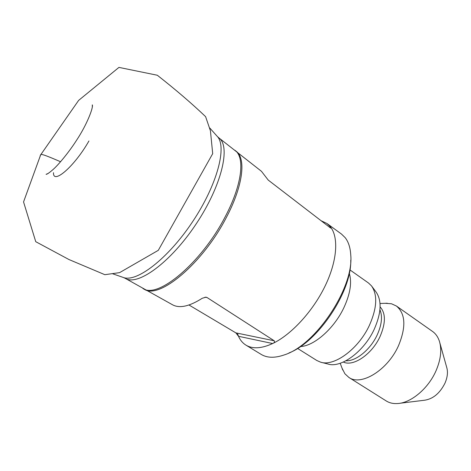 <?xml version="1.0" encoding="UTF-8"?>
<svg xmlns="http://www.w3.org/2000/svg" width="471" height="471" viewBox="0 0 471 471"><rect width="100%" height="100%" fill="white"/><g stroke="black" fill="none" stroke-linecap="round" stroke-linejoin="round"><path stroke-width="0.71" d="M236.042 151.173C246.368 158.338 242.977 186.139 226.268 217.631C202.612 263.619 158.774 299.962 144.144 289.141M274.228 340.786C274.846 341.964 274.322 342.876 272.656 343.53L238.514 336.294L235.847 332.867L274.228 340.786L206.999 297.495L205.986 297.172L202.271 298.255C189.466 306.403 179.563 308.587 172.569 304.802L125.227 278.337C137.585 286.415 170.508 262.582 196.048 224.096C221.723 185.698 231.031 146.128 218.821 137.838L261.476 171.326L268.229 180.081L330.401 227.882L331.131 228.147L330.601 227.069C338.914 237.773 337.106 261.576 324.802 286.651C312.52 311.714 291.102 334.822 272.656 343.53C261.564 348.611 252.656 349.141 245.933 345.125C242.689 343.118 240.216 340.174 238.514 336.294L237.378 333.185M188.983 304.996L235.847 332.867M439.979 343.318L446.673 367.25C448.098 371.902 447.532 377.212 444.971 383.176C439.896 393.22 433.149 398.896 424.724 400.203L400.062 403.247M245.933 345.125L261.234 354.428C267.157 357.995 274.787 358.172 284.119 354.957C315.564 345.431 354.068 287.628 350.748 254.935C350.324 247.646 348.469 241.888 345.19 237.672L341.44 234.022L326.956 223.49L330.601 227.069L329.353 227.069M321.151 220.752L326.956 223.49M350.754 260.18C351.813 291.261 318.049 341.946 288.959 352.944M349.282 273.28C352.078 282.394 350.259 293.91 343.818 307.828C334.074 328.534 314.128 346.026 300.48 346.538M349.906 269.877L368.475 282.989L371.46 285.832C377.718 294.775 377.059 307.893 369.476 325.184C358.655 348.876 334.21 366.827 320.61 362.17L316.836 360.509L297.584 348.428M371.978 286.521L375.982 291.879C381.963 300.427 381.392 312.868 374.262 329.194C364.089 351.554 340.957 368.446 327.928 364.012L321.446 362.382M385.266 303.3L391.513 303.777L396.423 306.026C405.537 313.727 406.232 326.956 398.507 345.702C387.721 370.1 361.139 386.379 348.864 377.424L344.896 373.756L342.052 368.181M396.423 306.026L432.531 331.437C435.651 333.645 437.918 336.847 439.337 341.033C441.986 349.6 440.85 359.591 435.928 370.995C428.245 388.516 411.159 402.835 397.707 403.535C393.291 403.841 389.47 402.982 386.226 400.951L348.864 377.424M53.5 172.692C52.858 185.091 74.689 166.175 88.937 140.964M112.71 273.798L122.949 277.337C136.125 283.1 167.864 258.985 192.562 221.77C217.384 184.638 227.411 146.057 217.013 136.119L209.783 128.012M142.854 288.417C157.32 299.509 201.358 263.071 225.15 216.854C241.976 185.168 245.338 157.279 234.876 150.261M345.944 360.774C355.952 361.422 370.53 349.523 377.236 334.846C381.769 324.719 382.664 316.353 379.932 309.747M380.103 306.874C385.808 313.239 385.802 323.106 380.073 336.482C372.072 354.239 353.203 367.033 343.359 362.04M206.999 297.495L204.997 297.201M60.6 161.753C51.009 157.614 40.07 152.963 40.659 154.853L40.112 155.96M123.555 277.549L125.227 278.337M217.443 136.596L218.821 137.838M340.203 363.265L342.753 370.047M380.02 303.489L387.262 303.23M48.183 173.446L46.087 174.341C47.118 174.305 49.443 172.704 53.052 169.536C58.369 164.915 69.054 152.133 76.908 139.734C86.899 124.597 93.517 107.406 92.316 104.868L92.31 107.117M40.659 154.853L23.55 201.929L35.743 241.688L68.954 259.533L104.833 274.687L119.581 272.638L158.291 250.337L212.698 153.664L210.431 130.808L205.603 116.655C191.921 103.585 175.824 89.778 157.314 75.242L118.945 67.394L78.622 100.405L40.659 154.853"/></g></svg>
